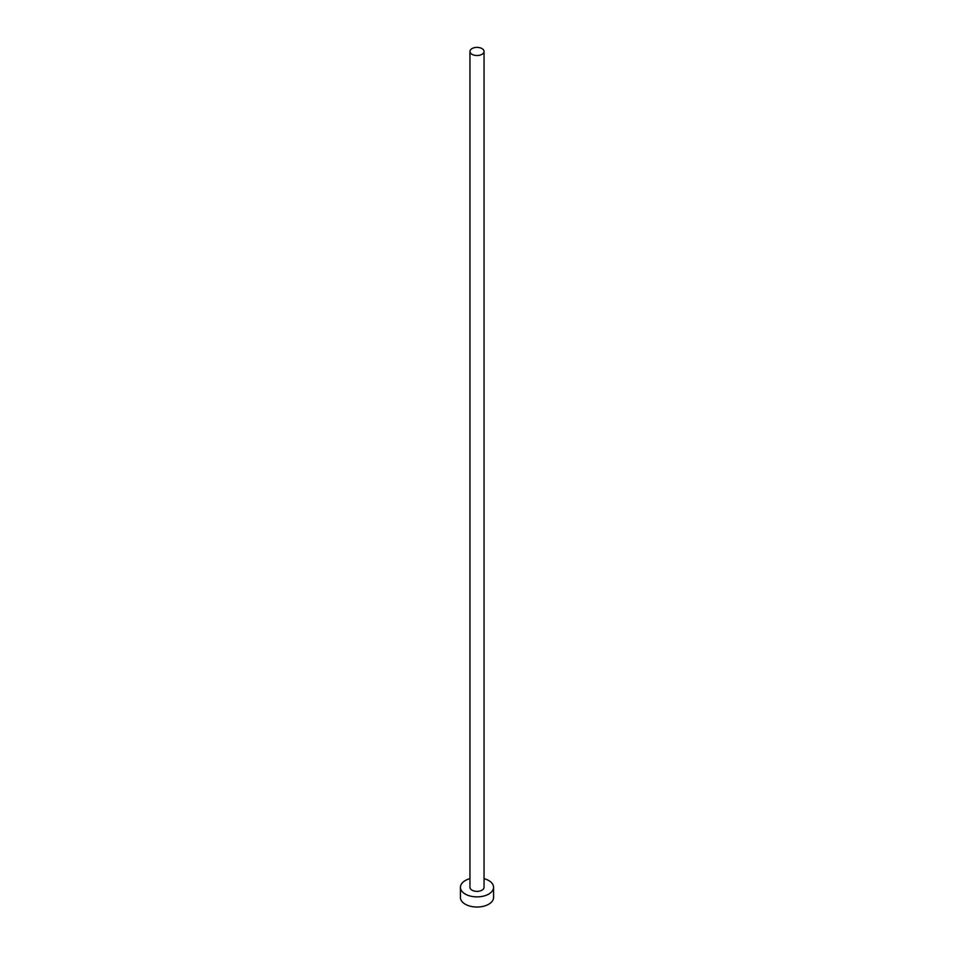 <?xml version="1.0" encoding="UTF-8"?>
<svg xmlns="http://www.w3.org/2000/svg" width="954" height="954" viewBox="0 0 954 954"><rect width="100%" height="100%" fill="white"/><g stroke="black" fill="none" stroke-linecap="round" stroke-linejoin="round"><path stroke-width="1.43" d="M472.015 54.33A7.048 4.066 0 0 0 479.695 55.213A7.048 4.066 0 0 0 484.048 51.456A7.048 4.066 0 0 0 481.985 48.582A7.048 4.066 0 0 0 474.305 47.7A7.048 4.066 0 0 0 469.952 51.456A7.048 4.066 0 0 0 472.015 54.33M469.952 51.456L469.952 887.303A7.048 4.066 0 0 0 472.015 890.177A7.048 4.066 0 0 0 479.695 891.06A7.048 4.066 0 0 0 484.048 887.303L484.048 51.456M469.952 878.646A16.576 9.576 0 0 0 460.424 887.303A16.576 9.576 0 0 0 465.278 894.077A16.576 9.576 0 0 0 483.344 896.152A16.576 9.576 0 0 0 493.576 887.303A16.576 9.576 0 0 0 488.722 880.542A16.576 9.576 0 0 0 484.048 878.646M460.424 887.303L460.424 897.452A16.576 9.576 0 0 0 465.278 904.225A16.576 9.576 0 0 0 483.344 906.3A16.576 9.576 0 0 0 493.576 897.452L493.576 887.303"/></g></svg>
